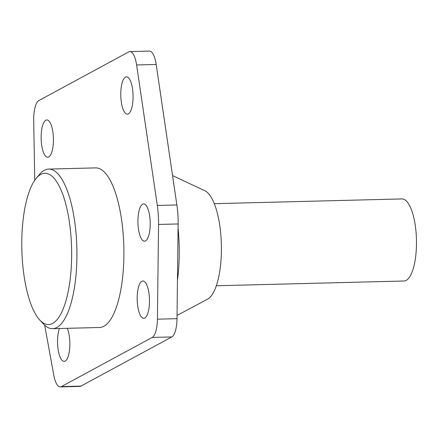 <?xml version="1.0" encoding="UTF-8"?>
<svg xmlns="http://www.w3.org/2000/svg" width="438" height="438" viewBox="0 0 438 438"><rect width="100%" height="100%" fill="white"/><g stroke="black" fill="none" stroke-linecap="round" stroke-linejoin="round"><path stroke-width="0.66" d="M172.556 175.589L204.869 190.749A54.942 18.067 88.6 0 1 220.894 235.502A54.942 18.067 88.6 0 1 207.617 299.143L177.04 315.42M177.456 280.342A79.82 26.253 -91.4 0 0 178.49 232.469A79.82 26.253 -91.4 0 0 178.074 227.913M214.275 203.675L401.92 198.929A41.052 13.501 88.6 0 1 416.1 232.857A41.052 13.501 88.6 0 1 404 281.004L216.356 285.757M22.502 262.088A75.675 24.889 -91.4 0 0 39.853 320.118A75.675 24.889 -91.4 0 0 70.945 235.874A75.675 24.889 -91.4 0 0 36.261 178.288A75.675 24.889 -91.4 0 0 22.502 262.088M36.261 178.288L39.606 174.313A79.82 26.253 88.6 0 1 48.618 169.09A79.82 26.253 88.6 0 1 76.185 235.058A79.82 26.253 88.6 0 1 52.659 328.681A79.82 26.253 88.6 0 1 43.389 323.917L39.853 320.118M48.618 169.09L95.593 167.896A79.82 26.253 88.6 0 1 123.16 233.87A79.82 26.253 88.6 0 1 99.634 327.493L52.659 328.681M53.255 135.364A18.659 6.137 -91.4 0 0 46.811 119.941A18.659 6.137 -91.4 0 0 41.314 141.824A18.659 6.137 -91.4 0 0 47.758 157.247A18.659 6.137 -91.4 0 0 53.255 135.364M132.889 92.27A18.659 6.137 -91.4 0 0 126.445 76.847A18.659 6.137 -91.4 0 0 120.948 98.736A18.659 6.137 -91.4 0 0 127.392 114.154A18.659 6.137 -91.4 0 0 132.889 92.27M149.314 296.406A18.659 6.137 -91.4 0 0 142.87 280.982A18.659 6.137 -91.4 0 0 137.368 302.872A18.659 6.137 -91.4 0 0 143.817 318.295A18.659 6.137 -91.4 0 0 149.314 296.406M59.415 328.511A18.659 6.137 -91.4 0 0 57.734 345.965A18.659 6.137 -91.4 0 0 64.183 361.383A18.659 6.137 -91.4 0 0 69.68 339.499A18.659 6.137 -91.4 0 0 67.277 328.314M150.037 219.329A18.659 6.137 -91.4 0 0 143.593 203.905A18.659 6.137 -91.4 0 0 138.096 225.789A18.659 6.137 -91.4 0 0 144.54 241.212A18.659 6.137 -91.4 0 0 150.037 219.329M34.761 180.264L33.688 120.664A20.734 6.816 -91.4 0 1 38.873 100.543L128.761 51.898A20.734 6.816 88.6 0 1 129.878 51.585A20.734 6.816 88.6 0 1 136.612 64.966L157.308 205.449A41.468 13.638 88.6 0 1 158.551 224.453L157.428 319.171A20.734 6.816 88.6 0 1 152.238 337.43L61.38 386.595A20.734 6.816 -91.4 0 1 60.263 386.907A20.734 6.816 -91.4 0 1 53.808 375.24L44.676 325.193M129.878 51.585L149.451 51.093A20.734 6.816 88.6 0 1 156.185 64.474L136.612 64.966M60.263 386.907L79.836 386.415A20.734 6.816 -91.4 0 0 80.953 386.102L171.811 336.931A20.734 6.816 88.6 0 0 177.001 318.678L178.124 223.96A41.468 13.638 88.6 0 0 176.881 204.951L156.185 64.474M176.881 204.951L157.308 205.449M178.124 223.96L158.551 224.453M177.001 318.678L157.428 319.171M171.811 336.931L152.238 337.43M80.953 386.102L61.38 386.595"/></g></svg>
